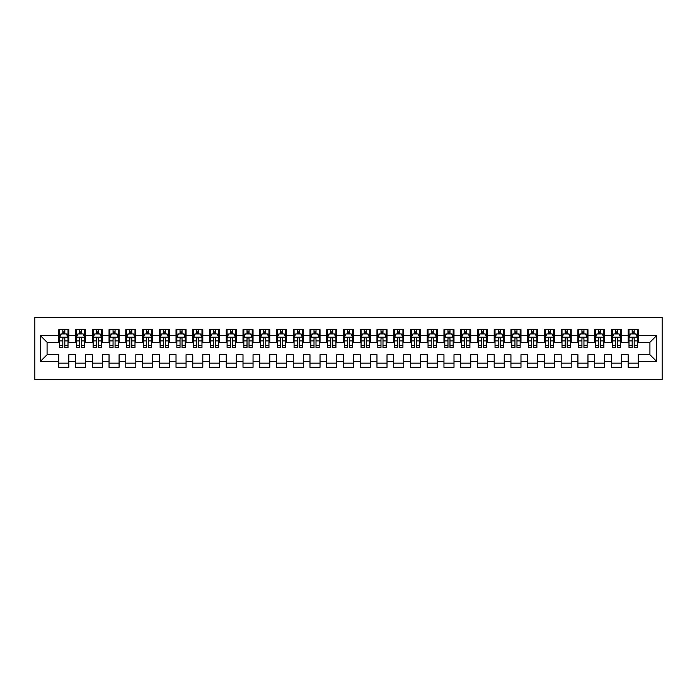 <?xml version="1.0" encoding="UTF-8"?>
<svg xmlns="http://www.w3.org/2000/svg" width="697" height="697" viewBox="0 0 697 697"><rect width="100%" height="100%" fill="white"/><g stroke="black" fill="none" stroke-linecap="round" stroke-linejoin="round"><path stroke-width="1.05" d="M34.85 379.482L662.15 379.482L662.15 317.518L34.85 317.518L34.85 379.482M40.374 361.394L40.374 335.606L58.801 335.606L58.801 342.305L47.074 342.305L47.074 354.695L40.374 361.394L58.801 361.394L58.801 367.336L68.846 367.336L68.846 361.394L75.546 361.394L75.546 367.336L85.592 367.336L85.592 361.394L92.292 361.394L92.292 367.336L102.337 367.336L102.337 361.394L109.037 361.394L109.037 367.336L119.082 367.336L119.082 361.394L125.782 361.394L125.782 367.336L135.828 367.336L135.828 361.394L142.528 361.394L142.528 367.336L152.573 367.336L152.573 361.394L159.273 361.394L159.273 367.336L169.319 367.336L169.319 361.394L176.019 361.394L176.019 367.336L186.064 367.336L186.064 361.394L192.764 361.394L192.764 367.336L202.81 367.336L202.81 361.394L209.509 361.394L209.509 367.336L219.555 367.336L219.555 361.394L226.255 361.394L226.255 367.336L236.3 367.336L236.3 361.394L243 361.394L243 367.336L253.046 367.336L253.046 361.394L259.746 361.394L259.746 367.336L269.791 367.336L269.791 361.394L276.491 361.394L276.491 367.336L286.537 367.336L286.537 361.394L293.237 361.394L293.237 367.336L303.282 367.336L303.282 361.394L309.982 361.394L309.982 367.336L320.036 367.336L320.036 361.394L326.727 361.394L326.727 367.336L336.782 367.336L336.782 361.394L343.473 361.394L343.473 367.336L353.527 367.336L353.527 361.394L360.218 361.394L360.218 367.336L370.273 367.336L370.273 361.394L376.964 361.394L376.964 367.336L387.018 367.336L387.018 361.394L393.718 361.394L393.718 367.336L403.763 367.336L403.763 361.394L410.463 361.394L410.463 367.336L420.509 367.336L420.509 361.394L427.209 361.394L427.209 367.336L437.254 367.336L437.254 361.394L443.954 361.394L443.954 367.336L454 367.336L454 361.394L460.7 361.394L460.7 367.336L470.745 367.336L470.745 361.394L477.445 361.394L477.445 367.336L487.491 367.336L487.491 361.394L494.19 361.394L494.19 367.336L504.236 367.336L504.236 361.394L510.936 361.394L510.936 367.336L520.981 367.336L520.981 361.394L527.681 361.394L527.681 367.336L537.727 367.336L537.727 361.394L544.427 361.394L544.427 367.336L554.472 367.336L554.472 361.394L561.172 361.394L561.172 367.336L571.218 367.336L571.218 361.394L577.918 361.394L577.918 367.336L587.963 367.336L587.963 361.394L594.663 361.394L594.663 367.336L604.708 367.336L604.708 361.394L611.408 361.394L611.408 367.336L621.454 367.336L621.454 361.394L628.154 361.394L628.154 367.336L638.199 367.336L638.199 354.695L649.926 354.695L649.926 342.305L638.199 342.305L638.199 335.606L656.626 335.606L656.626 361.394L638.199 361.394M638.199 335.606L638.199 329.664L628.154 329.664L628.154 335.606L621.454 335.606L621.454 329.664L611.408 329.664L611.408 335.606L604.708 335.606L604.708 329.664L594.663 329.664L594.663 335.606L587.963 335.606L587.963 329.664L577.918 329.664L577.918 335.606L571.218 335.606L571.218 329.664L561.172 329.664L561.172 335.606L554.472 335.606L554.472 329.664L544.427 329.664L544.427 335.606L537.727 335.606L537.727 329.664L527.681 329.664L527.681 335.606L520.981 335.606L520.981 329.664L510.936 329.664L510.936 335.606L504.236 335.606L504.236 329.664L494.19 329.664L494.19 335.606L487.491 335.606L487.491 329.664L477.445 329.664L477.445 335.606L470.745 335.606L470.745 329.664L460.7 329.664L460.7 335.606L454 335.606L454 329.664L443.954 329.664L443.954 335.606L437.254 335.606L437.254 329.664L427.209 329.664L427.209 335.606L420.509 335.606L420.509 329.664L410.463 329.664L410.463 335.606L403.763 335.606L403.763 329.664L393.718 329.664L393.718 335.606L387.018 335.606L387.018 329.664L376.964 329.664L376.964 335.606L370.273 335.606L370.273 329.664L360.218 329.664L360.218 335.606L353.527 335.606L353.527 329.664L343.473 329.664L343.473 335.606L336.782 335.606L336.782 329.664L326.727 329.664L326.727 335.606L320.036 335.606L320.036 329.664L309.982 329.664L309.982 335.606L303.282 335.606L303.282 329.664L293.237 329.664L293.237 335.606L286.537 335.606L286.537 329.664L276.491 329.664L276.491 335.606L269.791 335.606L269.791 329.664L259.746 329.664L259.746 335.606L253.046 335.606L253.046 329.664L243 329.664L243 335.606L236.3 335.606L236.3 329.664L226.255 329.664L226.255 335.606L219.555 335.606L219.555 329.664L209.509 329.664L209.509 335.606L202.81 335.606L202.81 329.664L192.764 329.664L192.764 335.606L186.064 335.606L186.064 329.664L176.019 329.664L176.019 335.606L169.319 335.606L169.319 329.664L159.273 329.664L159.273 335.606L152.573 335.606L152.573 329.664L142.528 329.664L142.528 335.606L135.828 335.606L135.828 329.664L125.782 329.664L125.782 335.606L119.082 335.606L119.082 329.664L109.037 329.664L109.037 335.606L102.337 335.606L102.337 329.664L92.292 329.664L92.292 335.606L85.592 335.606L85.592 329.664L75.546 329.664L75.546 335.606L68.846 335.606L68.846 329.664L58.801 329.664L58.801 335.606M621.454 361.394L621.454 354.695L628.154 354.695L628.154 361.394M656.626 335.606L649.926 342.305M604.708 361.394L604.708 354.695L611.408 354.695L611.408 361.394M628.154 335.606L628.154 342.305L621.454 342.305L621.454 335.606M587.963 361.394L587.963 354.695L594.663 354.695L594.663 361.394M611.408 335.606L611.408 342.305L604.708 342.305L604.708 335.606M571.218 361.394L571.218 354.695L577.918 354.695L577.918 361.394M594.663 335.606L594.663 342.305L587.963 342.305L587.963 335.606M554.472 361.394L554.472 354.695L561.172 354.695L561.172 361.394M577.918 335.606L577.918 342.305L571.218 342.305L571.218 335.606M537.727 361.394L537.727 354.695L544.427 354.695L544.427 361.394M561.172 335.606L561.172 342.305L554.472 342.305L554.472 335.606M520.981 361.394L520.981 354.695L527.681 354.695L527.681 361.394M544.427 335.606L544.427 342.305L537.727 342.305L537.727 335.606M504.236 361.394L504.236 354.695L510.936 354.695L510.936 361.394M527.681 335.606L527.681 342.305L520.981 342.305L520.981 335.606M487.491 361.394L487.491 354.695L494.19 354.695L494.19 361.394M510.936 335.606L510.936 342.305L504.236 342.305L504.236 335.606M470.745 361.394L470.745 354.695L477.445 354.695L477.445 361.394M494.19 335.606L494.19 342.305L487.491 342.305L487.491 335.606M454 361.394L454 354.695L460.7 354.695L460.7 361.394M477.445 335.606L477.445 342.305L470.745 342.305L470.745 335.606M437.254 361.394L437.254 354.695L443.954 354.695L443.954 361.394M460.7 335.606L460.7 342.305L454 342.305L454 335.606M420.509 361.394L420.509 354.695L427.209 354.695L427.209 361.394M443.954 335.606L443.954 342.305L437.254 342.305L437.254 335.606M403.763 361.394L403.763 354.695L410.463 354.695L410.463 361.394M427.209 335.606L427.209 342.305L420.509 342.305L420.509 335.606M387.018 361.394L387.018 354.695L393.718 354.695L393.718 361.394M410.463 335.606L410.463 342.305L403.763 342.305L403.763 335.606M370.273 361.394L370.273 354.695L376.964 354.695L376.964 361.394M393.718 335.606L393.718 342.305L387.018 342.305L387.018 335.606M353.527 361.394L353.527 354.695L360.218 354.695L360.218 361.394M376.964 335.606L376.964 342.305L370.273 342.305L370.273 335.606M336.782 361.394L336.782 354.695L343.473 354.695L343.473 361.394M360.218 335.606L360.218 342.305L353.527 342.305L353.527 335.606M320.036 361.394L320.036 354.695L326.727 354.695L326.727 361.394M343.473 335.606L343.473 342.305L336.782 342.305L336.782 335.606M303.282 361.394L303.282 354.695L309.982 354.695L309.982 361.394M326.727 335.606L326.727 342.305L320.036 342.305L320.036 335.606M286.537 361.394L286.537 354.695L293.237 354.695L293.237 361.394M309.982 335.606L309.982 342.305L303.282 342.305L303.282 335.606M269.791 361.394L269.791 354.695L276.491 354.695L276.491 361.394M293.237 335.606L293.237 342.305L286.537 342.305L286.537 335.606M253.046 361.394L253.046 354.695L259.746 354.695L259.746 361.394M276.491 335.606L276.491 342.305L269.791 342.305L269.791 335.606M236.3 361.394L236.3 354.695L243 354.695L243 361.394M259.746 335.606L259.746 342.305L253.046 342.305L253.046 335.606M219.555 361.394L219.555 354.695L226.255 354.695L226.255 361.394M243 335.606L243 342.305L236.3 342.305L236.3 335.606M202.81 361.394L202.81 354.695L209.509 354.695L209.509 361.394M226.255 335.606L226.255 342.305L219.555 342.305L219.555 335.606M186.064 361.394L186.064 354.695L192.764 354.695L192.764 361.394M209.509 335.606L209.509 342.305L202.81 342.305L202.81 335.606M169.319 361.394L169.319 354.695L176.019 354.695L176.019 361.394M192.764 335.606L192.764 342.305L186.064 342.305L186.064 335.606M152.573 361.394L152.573 354.695L159.273 354.695L159.273 361.394M176.019 335.606L176.019 342.305L169.319 342.305L169.319 335.606M135.828 361.394L135.828 354.695L142.528 354.695L142.528 361.394M159.273 335.606L159.273 342.305L152.573 342.305L152.573 335.606M119.082 361.394L119.082 354.695L125.782 354.695L125.782 361.394M142.528 335.606L142.528 342.305L135.828 342.305L135.828 335.606M102.337 361.394L102.337 354.695L109.037 354.695L109.037 361.394M125.782 335.606L125.782 342.305L119.082 342.305L119.082 335.606M85.592 361.394L85.592 354.695L92.292 354.695L92.292 361.394M109.037 335.606L109.037 342.305L102.337 342.305L102.337 335.606M68.846 361.394L68.846 354.695L75.546 354.695L75.546 361.394M92.292 335.606L92.292 342.305L85.592 342.305L85.592 335.606M47.074 354.695L58.801 354.695L58.801 361.394M75.546 335.606L75.546 342.305L68.846 342.305L68.846 335.606M628.154 333.846L628.99 333.846M637.363 333.846L638.199 333.846M611.408 333.846L612.245 333.846M620.618 333.846L621.454 333.846M594.663 333.846L595.499 333.846M603.872 333.846L604.708 333.846M577.918 333.846L578.754 333.846M587.127 333.846L587.963 333.846M561.172 333.846L562.009 333.846M570.381 333.846L571.218 333.846M544.427 333.846L545.263 333.846M553.636 333.846L554.472 333.846M527.681 333.846L528.518 333.846M536.89 333.846L537.727 333.846M510.936 333.846L511.772 333.846M520.145 333.846L520.981 333.846M494.19 333.846L495.027 333.846M503.4 333.846L504.236 333.846M477.445 333.846L478.281 333.846M486.654 333.846L487.491 333.846M460.7 333.846L461.536 333.846M469.909 333.846L470.745 333.846M443.954 333.846L444.791 333.846M453.163 333.846L454 333.846M427.209 333.846L428.045 333.846M436.418 333.846L437.254 333.846M410.463 333.846L411.3 333.846M419.672 333.846L420.509 333.846M393.718 333.846L394.554 333.846M402.927 333.846L403.763 333.846M376.964 333.846L377.809 333.846M386.182 333.846L387.018 333.846M360.218 333.846L361.063 333.846M369.436 333.846L370.273 333.846M343.473 333.846L344.309 333.846M352.691 333.846L353.527 333.846M326.727 333.846L327.564 333.846M335.937 333.846L336.782 333.846M309.982 333.846L310.818 333.846M319.191 333.846L320.036 333.846M293.237 333.846L294.073 333.846M302.446 333.846L303.282 333.846M276.491 333.846L277.328 333.846M285.7 333.846L286.537 333.846M259.746 333.846L260.582 333.846M268.955 333.846L269.791 333.846M243 333.846L243.837 333.846M252.209 333.846L253.046 333.846M226.255 333.846L227.091 333.846M235.464 333.846L236.3 333.846M209.509 333.846L210.346 333.846M218.719 333.846L219.555 333.846M192.764 333.846L193.6 333.846M201.973 333.846L202.81 333.846M176.019 333.846L176.855 333.846M185.228 333.846L186.064 333.846M159.273 333.846L160.11 333.846M168.482 333.846L169.319 333.846M142.528 333.846L143.364 333.846M151.737 333.846L152.573 333.846M125.782 333.846L126.619 333.846M134.991 333.846L135.828 333.846M109.037 333.846L109.873 333.846M118.246 333.846L119.082 333.846M92.292 333.846L93.128 333.846M101.501 333.846L102.337 333.846M75.546 333.846L76.382 333.846M84.755 333.846L85.592 333.846M58.801 333.846L59.637 333.846M68.01 333.846L68.846 333.846M58.801 363.154L68.846 363.154M75.546 363.154L85.592 363.154M92.292 363.154L102.337 363.154M109.037 363.154L119.082 363.154M125.782 363.154L135.828 363.154M142.528 363.154L152.573 363.154M159.273 363.154L169.319 363.154M176.019 363.154L186.064 363.154M192.764 363.154L202.81 363.154M209.509 363.154L219.555 363.154M226.255 363.154L236.3 363.154M243 363.154L253.046 363.154M259.746 363.154L269.791 363.154M276.491 363.154L286.537 363.154M293.237 363.154L303.282 363.154M309.982 363.154L320.036 363.154M326.727 363.154L336.782 363.154M343.473 363.154L353.527 363.154M360.218 363.154L370.273 363.154M376.964 363.154L387.018 363.154M393.718 363.154L403.763 363.154M410.463 363.154L420.509 363.154M427.209 363.154L437.254 363.154M443.954 363.154L454 363.154M460.7 363.154L470.745 363.154M477.445 363.154L487.491 363.154M494.19 363.154L504.236 363.154M510.936 363.154L520.981 363.154M527.681 363.154L537.727 363.154M544.427 363.154L554.472 363.154M561.172 363.154L571.218 363.154M577.918 363.154L587.963 363.154M594.663 363.154L604.708 363.154M611.408 363.154L621.454 363.154M628.154 363.154L638.199 363.154M40.374 335.606L47.074 342.305M649.926 354.695L656.626 361.394M64.821 331.842L62.817 331.842M68.01 345.398L64.821 345.398L64.821 347.498L68.01 347.498L68.01 337.278L66.328 333.933L61.31 333.933L59.637 337.278L59.637 347.498L62.817 347.498L62.817 345.398L59.637 345.398M59.637 337.278L59.637 329.664M68.01 337.278L68.01 329.664M62.817 333.933L62.817 329.664M64.821 329.664L64.821 333.933M64.821 345.398L64.821 338.533C64.159 337.243 63.488 337.243 62.817 338.533L62.817 345.398M64.821 333.846L62.817 333.846M81.575 331.842L79.563 331.842M84.755 345.398L81.575 345.398L81.575 347.498L84.755 347.498L84.755 337.278L83.082 333.933L78.055 333.933L76.382 337.278L76.382 347.498L79.563 347.498L79.563 345.398L76.382 345.398M76.382 337.278L76.382 329.664M84.755 337.278L84.755 329.664M79.563 333.933L79.563 329.664M81.575 329.664L81.575 333.933M81.575 345.398L81.575 338.533C80.904 337.243 80.233 337.243 79.563 338.533L79.563 345.398M81.575 333.846L79.563 333.846M98.321 331.842L96.308 331.842M101.501 345.398L98.321 345.398L98.321 347.498L101.501 347.498L101.501 337.278L99.828 333.933L94.801 333.933L93.128 337.278L93.128 347.498L96.308 347.498L96.308 345.398L93.128 345.398M93.128 337.278L93.128 329.664M101.501 337.278L101.501 329.664M96.308 333.933L96.308 329.664M98.321 329.664L98.321 333.933M98.321 345.398L98.321 338.533C97.65 337.243 96.979 337.243 96.308 338.533L96.308 345.398M98.321 333.846L96.308 333.846M115.066 331.842L113.053 331.842M118.246 345.398L115.066 345.398L115.066 347.498L118.246 347.498L118.246 337.278L116.573 333.933L111.546 333.933L109.873 337.278L109.873 347.498L113.053 347.498L113.053 345.398L109.873 345.398M109.873 337.278L109.873 329.664M118.246 337.278L118.246 329.664M113.053 333.933L113.053 329.664M115.066 329.664L115.066 333.933M115.066 345.398L115.066 338.533C114.395 337.243 113.724 337.243 113.053 338.533L113.053 345.398M115.066 333.846L113.053 333.846M131.811 331.842L129.799 331.842M134.991 345.398L131.811 345.398L131.811 347.498L134.991 347.498L134.991 337.278L133.319 333.933L128.292 333.933L126.619 337.278L126.619 347.498L129.799 347.498L129.799 345.398L126.619 345.398M126.619 337.278L126.619 329.664M134.991 337.278L134.991 329.664M129.799 333.933L129.799 329.664M131.811 329.664L131.811 333.933M131.811 345.398L131.811 338.533C131.141 337.243 130.47 337.243 129.799 338.533L129.799 345.398M131.811 333.846L129.799 333.846M148.557 331.842L146.544 331.842M151.737 345.398L148.557 345.398L148.557 347.498L151.737 347.498L151.737 337.278L150.064 333.933L145.037 333.933L143.364 337.278L143.364 347.498L146.544 347.498L146.544 345.398L143.364 345.398M143.364 337.278L143.364 329.664M151.737 337.278L151.737 329.664M146.544 333.933L146.544 329.664M148.557 329.664L148.557 333.933M148.557 345.398L148.557 338.533C147.886 337.243 147.215 337.243 146.544 338.533L146.544 345.398M148.557 333.846L146.544 333.846M165.302 331.842L163.29 331.842M168.482 345.398L165.302 345.398L165.302 347.498L168.482 347.498L168.482 337.278L166.81 333.933L161.782 333.933L160.11 337.278L160.11 347.498L163.29 347.498L163.29 345.398L160.11 345.398M160.11 337.278L160.11 329.664M168.482 337.278L168.482 329.664M163.29 333.933L163.29 329.664M165.302 329.664L165.302 333.933M165.302 345.398L165.302 338.533C164.631 337.243 163.961 337.243 163.29 338.533L163.29 345.398M165.302 333.846L163.29 333.846M182.048 331.842L180.035 331.842M185.228 345.398L182.048 345.398L182.048 347.498L185.228 347.498L185.228 337.278L183.555 333.933L178.528 333.933L176.855 337.278L176.855 347.498L180.035 347.498L180.035 345.398L176.855 345.398M176.855 337.278L176.855 329.664M185.228 337.278L185.228 329.664M180.035 333.933L180.035 329.664M182.048 329.664L182.048 333.933M182.048 345.398L182.048 338.533C181.377 337.243 180.706 337.243 180.035 338.533L180.035 345.398M182.048 333.846L180.035 333.846M198.793 331.842L196.781 331.842M201.973 345.398L198.793 345.398L198.793 347.498L201.973 347.498L201.973 337.278L200.3 333.933L195.273 333.933L193.6 337.278L193.6 347.498L196.781 347.498L196.781 345.398L193.6 345.398M193.6 337.278L193.6 329.664M201.973 337.278L201.973 329.664M196.781 333.933L196.781 329.664M198.793 329.664L198.793 333.933M198.793 345.398L198.793 338.533C198.122 337.243 197.451 337.243 196.781 338.533L196.781 345.398M198.793 333.846L196.781 333.846M215.539 331.842L213.526 331.842M218.719 345.398L215.539 345.398L215.539 347.498L218.719 347.498L218.719 337.278L217.046 333.933L212.019 333.933L210.346 337.278L210.346 347.498L213.526 347.498L213.526 345.398L210.346 345.398M210.346 337.278L210.346 329.664M218.719 337.278L218.719 329.664M213.526 333.933L213.526 329.664M215.539 329.664L215.539 333.933M215.539 345.398L215.539 338.533C214.868 337.243 214.197 337.243 213.526 338.533L213.526 345.398M215.539 333.846L213.526 333.846M232.284 331.842L230.271 331.842M235.464 345.398L232.284 345.398L232.284 347.498L235.464 347.498L235.464 337.278L233.791 333.933L228.764 333.933L227.091 337.278L227.091 347.498L230.271 347.498L230.271 345.398L227.091 345.398M227.091 337.278L227.091 329.664M235.464 337.278L235.464 329.664M230.271 333.933L230.271 329.664M232.284 329.664L232.284 333.933M232.284 345.398L232.284 338.533C231.613 337.243 230.942 337.243 230.271 338.533L230.271 345.398M232.284 333.846L230.271 333.846M249.029 331.842L247.017 331.842M252.209 345.398L249.029 345.398L249.029 347.498L252.209 347.498L252.209 337.278L250.537 333.933L245.51 333.933L243.837 337.278L243.837 347.498L247.017 347.498L247.017 345.398L243.837 345.398M243.837 337.278L243.837 329.664M252.209 337.278L252.209 329.664M247.017 333.933L247.017 329.664M249.029 329.664L249.029 333.933M249.029 345.398L249.029 338.533C248.359 337.243 247.688 337.243 247.017 338.533L247.017 345.398M249.029 333.846L247.017 333.846M265.775 331.842L263.762 331.842M268.955 345.398L265.775 345.398L265.775 347.498L268.955 347.498L268.955 337.278L267.282 333.933L262.255 333.933L260.582 337.278L260.582 347.498L263.762 347.498L263.762 345.398L260.582 345.398M260.582 337.278L260.582 329.664M268.955 337.278L268.955 329.664M263.762 333.933L263.762 329.664M265.775 329.664L265.775 333.933M265.775 345.398L265.775 338.533C265.104 337.243 264.433 337.243 263.762 338.533L263.762 345.398M265.775 333.846L263.762 333.846M282.52 331.842L280.508 331.842M285.7 345.398L282.52 345.398L282.52 347.498L285.7 347.498L285.7 337.278L284.027 333.933L279 333.933L277.328 337.278L277.328 347.498L280.508 347.498L280.508 345.398L277.328 345.398M277.328 337.278L277.328 329.664M285.7 337.278L285.7 329.664M280.508 333.933L280.508 329.664M282.52 329.664L282.52 333.933M282.52 345.398L282.52 338.533C281.849 337.243 281.179 337.243 280.508 338.533L280.508 345.398M282.52 333.846L280.508 333.846M299.266 331.842L297.262 331.842M302.446 345.398L299.266 345.398L299.266 347.498L302.446 347.498L302.446 337.278L300.773 333.933L295.755 333.933L294.073 337.278L294.073 347.498L297.262 347.498L297.262 345.398L294.073 345.398M294.073 337.278L294.073 329.664M302.446 337.278L302.446 329.664M297.262 333.933L297.262 329.664M299.266 329.664L299.266 333.933M299.266 345.398L299.266 338.533C298.595 337.243 297.933 337.243 297.262 338.533L297.262 345.398M299.266 333.846L297.262 333.846M316.011 331.842L314.007 331.842M319.191 345.398L316.011 345.398L316.011 347.498L319.191 347.498L319.191 337.278L317.518 333.933L312.5 333.933L310.818 337.278L310.818 347.498L314.007 347.498L314.007 345.398L310.818 345.398M310.818 337.278L310.818 329.664M319.191 337.278L319.191 329.664M314.007 333.933L314.007 329.664M316.011 329.664L316.011 333.933M316.011 345.398L316.011 338.533C315.34 337.243 314.678 337.243 314.007 338.533L314.007 345.398M316.011 333.846L314.007 333.846M332.757 331.842L330.753 331.842M335.937 345.398L332.757 345.398L332.757 347.498L335.937 347.498L335.937 337.278L334.264 333.933L329.245 333.933L327.564 337.278L327.564 347.498L330.753 347.498L330.753 345.398L327.564 345.398M327.564 337.278L327.564 329.664M335.937 337.278L335.937 329.664M330.753 333.933L330.753 329.664M332.757 329.664L332.757 333.933M332.757 345.398L332.757 338.533C332.086 337.243 331.423 337.243 330.753 338.533L330.753 345.398M332.757 333.846L330.753 333.846M349.502 331.842L347.498 331.842M352.691 345.398L349.502 345.398L349.502 347.498L352.691 347.498L352.691 337.278L351.009 333.933L345.991 333.933L344.309 337.278L344.309 347.498L347.498 347.498L347.498 345.398L344.309 345.398M344.309 337.278L344.309 329.664M352.691 337.278L352.691 329.664M347.498 333.933L347.498 329.664M349.502 329.664L349.502 333.933M349.502 345.398L349.502 338.533C348.84 337.243 348.169 337.243 347.498 338.533L347.498 345.398M349.502 333.846L347.498 333.846M366.247 331.842L364.243 331.842M369.436 345.398L366.247 345.398L366.247 347.498L369.436 347.498L369.436 337.278L367.755 333.933L362.736 333.933L361.063 337.278L361.063 347.498L364.243 347.498L364.243 345.398L361.063 345.398M361.063 337.278L361.063 329.664M369.436 337.278L369.436 329.664M364.243 333.933L364.243 329.664M366.247 329.664L366.247 333.933M366.247 345.398L366.247 338.533C365.585 337.243 364.914 337.243 364.243 338.533L364.243 345.398M366.247 333.846L364.243 333.846M382.993 331.842L380.989 331.842M386.182 345.398L382.993 345.398L382.993 347.498L386.182 347.498L386.182 337.278L384.5 333.933L379.482 333.933L377.809 337.278L377.809 347.498L380.989 347.498L380.989 345.398L377.809 345.398M377.809 337.278L377.809 329.664M386.182 337.278L386.182 329.664M380.989 333.933L380.989 329.664M382.993 329.664L382.993 333.933M382.993 345.398L382.993 338.533C382.331 337.243 381.66 337.243 380.989 338.533L380.989 345.398M382.993 333.846L380.989 333.846M399.738 331.842L397.734 331.842M402.927 345.398L399.738 345.398L399.738 347.498L402.927 347.498L402.927 337.278L401.245 333.933L396.227 333.933L394.554 337.278L394.554 347.498L397.734 347.498L397.734 345.398L394.554 345.398M394.554 337.278L394.554 329.664M402.927 337.278L402.927 329.664M397.734 333.933L397.734 329.664M399.738 329.664L399.738 333.933M399.738 345.398L399.738 338.533C399.076 337.243 398.405 337.243 397.734 338.533L397.734 345.398M399.738 333.846L397.734 333.846M416.492 331.842L414.48 331.842M419.672 345.398L416.492 345.398L416.492 347.498L419.672 347.498L419.672 337.278L418 333.933L412.972 333.933L411.3 337.278L411.3 347.498L414.48 347.498L414.48 345.398L411.3 345.398M411.3 337.278L411.3 329.664M419.672 337.278L419.672 329.664M414.48 333.933L414.48 329.664M416.492 329.664L416.492 333.933M416.492 345.398L416.492 338.533C415.821 337.243 415.151 337.243 414.48 338.533L414.48 345.398M416.492 333.846L414.48 333.846M433.238 331.842L431.225 331.842M436.418 345.398L433.238 345.398L433.238 347.498L436.418 347.498L436.418 337.278L434.745 333.933L429.718 333.933L428.045 337.278L428.045 347.498L431.225 347.498L431.225 345.398L428.045 345.398M428.045 337.278L428.045 329.664M436.418 337.278L436.418 329.664M431.225 333.933L431.225 329.664M433.238 329.664L433.238 333.933M433.238 345.398L433.238 338.533C432.567 337.243 431.896 337.243 431.225 338.533L431.225 345.398M433.238 333.846L431.225 333.846M449.983 331.842L447.971 331.842M453.163 345.398L449.983 345.398L449.983 347.498L453.163 347.498L453.163 337.278L451.49 333.933L446.463 333.933L444.791 337.278L444.791 347.498L447.971 347.498L447.971 345.398L444.791 345.398M444.791 337.278L444.791 329.664M453.163 337.278L453.163 329.664M447.971 333.933L447.971 329.664M449.983 329.664L449.983 333.933M449.983 345.398L449.983 338.533C449.312 337.243 448.641 337.243 447.971 338.533L447.971 345.398M449.983 333.846L447.971 333.846M466.729 331.842L464.716 331.842M469.909 345.398L466.729 345.398L466.729 347.498L469.909 347.498L469.909 337.278L468.236 333.933L463.209 333.933L461.536 337.278L461.536 347.498L464.716 347.498L464.716 345.398L461.536 345.398M461.536 337.278L461.536 329.664M469.909 337.278L469.909 329.664M464.716 333.933L464.716 329.664M466.729 329.664L466.729 333.933M466.729 345.398L466.729 338.533C466.058 337.243 465.387 337.243 464.716 338.533L464.716 345.398M466.729 333.846L464.716 333.846M483.474 331.842L481.461 331.842M486.654 345.398L483.474 345.398L483.474 347.498L486.654 347.498L486.654 337.278L484.981 333.933L479.954 333.933L478.281 337.278L478.281 347.498L481.461 347.498L481.461 345.398L478.281 345.398M478.281 337.278L478.281 329.664M486.654 337.278L486.654 329.664M481.461 333.933L481.461 329.664M483.474 329.664L483.474 333.933M483.474 345.398L483.474 338.533C482.803 337.243 482.132 337.243 481.461 338.533L481.461 345.398M483.474 333.846L481.461 333.846M500.219 331.842L498.207 331.842M503.4 345.398L500.219 345.398L500.219 347.498L503.4 347.498L503.4 337.278L501.727 333.933L496.7 333.933L495.027 337.278L495.027 347.498L498.207 347.498L498.207 345.398L495.027 345.398M495.027 337.278L495.027 329.664M503.4 337.278L503.4 329.664M498.207 333.933L498.207 329.664M500.219 329.664L500.219 333.933M500.219 345.398L500.219 338.533C499.549 337.243 498.878 337.243 498.207 338.533L498.207 345.398M500.219 333.846L498.207 333.846M516.965 331.842L514.952 331.842M520.145 345.398L516.965 345.398L516.965 347.498L520.145 347.498L520.145 337.278L518.472 333.933L513.445 333.933L511.772 337.278L511.772 347.498L514.952 347.498L514.952 345.398L511.772 345.398M511.772 337.278L511.772 329.664M520.145 337.278L520.145 329.664M514.952 333.933L514.952 329.664M516.965 329.664L516.965 333.933M516.965 345.398L516.965 338.533C516.294 337.243 515.623 337.243 514.952 338.533L514.952 345.398M516.965 333.846L514.952 333.846M533.71 331.842L531.698 331.842M536.89 345.398L533.71 345.398L533.71 347.498L536.89 347.498L536.89 337.278L535.218 333.933L530.19 333.933L528.518 337.278L528.518 347.498L531.698 347.498L531.698 345.398L528.518 345.398M528.518 337.278L528.518 329.664M536.89 337.278L536.89 329.664M531.698 333.933L531.698 329.664M533.71 329.664L533.71 333.933M533.71 345.398L533.71 338.533C533.039 337.243 532.369 337.243 531.698 338.533L531.698 345.398M533.71 333.846L531.698 333.846M550.456 331.842L548.443 331.842M553.636 345.398L550.456 345.398L550.456 347.498L553.636 347.498L553.636 337.278L551.963 333.933L546.936 333.933L545.263 337.278L545.263 347.498L548.443 347.498L548.443 345.398L545.263 345.398M545.263 337.278L545.263 329.664M553.636 337.278L553.636 329.664M548.443 333.933L548.443 329.664M550.456 329.664L550.456 333.933M550.456 345.398L550.456 338.533C549.785 337.243 549.114 337.243 548.443 338.533L548.443 345.398M550.456 333.846L548.443 333.846M567.201 331.842L565.189 331.842M570.381 345.398L567.201 345.398L567.201 347.498L570.381 347.498L570.381 337.278L568.708 333.933L563.681 333.933L562.009 337.278L562.009 347.498L565.189 347.498L565.189 345.398L562.009 345.398M562.009 337.278L562.009 329.664M570.381 337.278L570.381 329.664M565.189 333.933L565.189 329.664M567.201 329.664L567.201 333.933M567.201 345.398L567.201 338.533C566.53 337.243 565.859 337.243 565.189 338.533L565.189 345.398M567.201 333.846L565.189 333.846M583.947 331.842L581.934 331.842M587.127 345.398L583.947 345.398L583.947 347.498L587.127 347.498L587.127 337.278L585.454 333.933L580.427 333.933L578.754 337.278L578.754 347.498L581.934 347.498L581.934 345.398L578.754 345.398M578.754 337.278L578.754 329.664M587.127 337.278L587.127 329.664M581.934 333.933L581.934 329.664M583.947 329.664L583.947 333.933M583.947 345.398L583.947 338.533C583.276 337.243 582.605 337.243 581.934 338.533L581.934 345.398M583.947 333.846L581.934 333.846M600.692 331.842L598.679 331.842M603.872 345.398L600.692 345.398L600.692 347.498L603.872 347.498L603.872 337.278L602.199 333.933L597.172 333.933L595.499 337.278L595.499 347.498L598.679 347.498L598.679 345.398L595.499 345.398M595.499 337.278L595.499 329.664M603.872 337.278L603.872 329.664M598.679 333.933L598.679 329.664M600.692 329.664L600.692 333.933M600.692 345.398L600.692 338.533C600.021 337.243 599.35 337.243 598.679 338.533L598.679 345.398M600.692 333.846L598.679 333.846M617.437 331.842L615.425 331.842M620.618 345.398L617.437 345.398L617.437 347.498L620.618 347.498L620.618 337.278L618.945 333.933L613.918 333.933L612.245 337.278L612.245 347.498L615.425 347.498L615.425 345.398L612.245 345.398M612.245 337.278L612.245 329.664M620.618 337.278L620.618 329.664M615.425 333.933L615.425 329.664M617.437 329.664L617.437 333.933M617.437 345.398L617.437 338.533C616.767 337.243 616.096 337.243 615.425 338.533L615.425 345.398M617.437 333.846L615.425 333.846M634.183 331.842L632.179 331.842M637.363 345.398L634.183 345.398L634.183 347.498L637.363 347.498L637.363 337.278L635.69 333.933L630.672 333.933L628.99 337.278L628.99 347.498L632.179 347.498L632.179 345.398L628.99 345.398M628.99 337.278L628.99 329.664M637.363 337.278L637.363 329.664M632.179 333.933L632.179 329.664M634.183 329.664L634.183 333.933M634.183 345.398L634.183 338.533C633.512 337.243 632.85 337.243 632.179 338.533L632.179 345.398M634.183 333.846L632.179 333.846M67.966 337.2L59.672 337.2M59.637 334.133L61.205 334.133M66.433 334.133L68.01 334.133M62.817 340.903L59.637 340.903M68.01 340.903L64.821 340.903M64.821 332.905L62.817 332.905M84.712 337.2L76.417 337.2M76.382 334.133L77.951 334.133M83.178 334.133L84.755 334.133M79.563 340.903L76.382 340.903M84.755 340.903L81.575 340.903M81.575 332.905L79.563 332.905M101.457 337.2L93.171 337.2M93.128 334.133L94.696 334.133M99.924 334.133L101.501 334.133M96.308 340.903L93.128 340.903M101.501 340.903L98.321 340.903M98.321 332.905L96.308 332.905M118.202 337.2L109.917 337.2M109.873 334.133L111.442 334.133M116.669 334.133L118.246 334.133M113.053 340.903L109.873 340.903M118.246 340.903L115.066 340.903M115.066 332.905L113.053 332.905M134.948 337.2L126.662 337.2M126.619 334.133L128.196 334.133M133.415 334.133L134.991 334.133M129.799 340.903L126.619 340.903M134.991 340.903L131.811 340.903M131.811 332.905L129.799 332.905M151.693 337.2L143.408 337.2M143.364 334.133L144.941 334.133M150.16 334.133L151.737 334.133M146.544 340.903L143.364 340.903M151.737 340.903L148.557 340.903M148.557 332.905L146.544 332.905M168.439 337.2L160.153 337.2M160.11 334.133L161.687 334.133M166.905 334.133L168.482 334.133M163.29 340.903L160.11 340.903M168.482 340.903L165.302 340.903M165.302 332.905L163.29 332.905M185.184 337.2L176.899 337.2M176.855 334.133L178.432 334.133M183.651 334.133L185.228 334.133M180.035 340.903L176.855 340.903M185.228 340.903L182.048 340.903M182.048 332.905L180.035 332.905M201.93 337.2L193.644 337.2M193.6 334.133L195.177 334.133M200.396 334.133L201.973 334.133M196.781 340.903L193.6 340.903M201.973 340.903L198.793 340.903M198.793 332.905L196.781 332.905M218.675 337.2L210.389 337.2M210.346 334.133L211.923 334.133M217.142 334.133L218.719 334.133M213.526 340.903L210.346 340.903M218.719 340.903L215.539 340.903M215.539 332.905L213.526 332.905M235.42 337.2L227.135 337.2M227.091 334.133L228.668 334.133M233.887 334.133L235.464 334.133M230.271 340.903L227.091 340.903M235.464 340.903L232.284 340.903M232.284 332.905L230.271 332.905M252.166 337.2L243.88 337.2M243.837 334.133L245.414 334.133M250.641 334.133L252.209 334.133M247.017 340.903L243.837 340.903M252.209 340.903L249.029 340.903M249.029 332.905L247.017 332.905M268.911 337.2L260.626 337.2M260.582 334.133L262.159 334.133M267.387 334.133L268.955 334.133M263.762 340.903L260.582 340.903M268.955 340.903L265.775 340.903M265.775 332.905L263.762 332.905M285.665 337.2L277.371 337.2M277.328 334.133L278.905 334.133M284.132 334.133L285.7 334.133M280.508 340.903L277.328 340.903M285.7 340.903L282.52 340.903M282.52 332.905L280.508 332.905M302.411 337.2L294.117 337.2M294.073 334.133L295.65 334.133M300.877 334.133L302.446 334.133M297.262 340.903L294.073 340.903M302.446 340.903L299.266 340.903M299.266 332.905L297.262 332.905M319.156 337.2L310.862 337.2M310.818 334.133L312.395 334.133M317.623 334.133L319.191 334.133M314.007 340.903L310.818 340.903M319.191 340.903L316.011 340.903M316.011 332.905L314.007 332.905M335.902 337.2L327.607 337.2M327.564 334.133L329.141 334.133M334.368 334.133L335.937 334.133M330.753 340.903L327.564 340.903M335.937 340.903L332.757 340.903M332.757 332.905L330.753 332.905M352.647 337.2L344.353 337.2M344.309 334.133L345.886 334.133M351.114 334.133L352.691 334.133M347.498 340.903L344.309 340.903M352.691 340.903L349.502 340.903M349.502 332.905L347.498 332.905M369.393 337.2L361.098 337.2M361.063 334.133L362.632 334.133M367.859 334.133L369.436 334.133M364.243 340.903L361.063 340.903M369.436 340.903L366.247 340.903M366.247 332.905L364.243 332.905M386.138 337.2L377.844 337.2M377.809 334.133L379.377 334.133M384.605 334.133L386.182 334.133M380.989 340.903L377.809 340.903M386.182 340.903L382.993 340.903M382.993 332.905L380.989 332.905M402.883 337.2L394.589 337.2M394.554 334.133L396.123 334.133M401.35 334.133L402.927 334.133M397.734 340.903L394.554 340.903M402.927 340.903L399.738 340.903M399.738 332.905L397.734 332.905M419.629 337.2L411.335 337.2M411.3 334.133L412.868 334.133M418.095 334.133L419.672 334.133M414.48 340.903L411.3 340.903M419.672 340.903L416.492 340.903M416.492 332.905L414.48 332.905M436.374 337.2L428.089 337.2M428.045 334.133L429.613 334.133M434.841 334.133L436.418 334.133M431.225 340.903L428.045 340.903M436.418 340.903L433.238 340.903M433.238 332.905L431.225 332.905M453.12 337.2L444.834 337.2M444.791 334.133L446.359 334.133M451.586 334.133L453.163 334.133M447.971 340.903L444.791 340.903M453.163 340.903L449.983 340.903M449.983 332.905L447.971 332.905M469.865 337.2L461.58 337.2M461.536 334.133L463.113 334.133M468.332 334.133L469.909 334.133M464.716 340.903L461.536 340.903M469.909 340.903L466.729 340.903M466.729 332.905L464.716 332.905M486.611 337.2L478.325 337.2M478.281 334.133L479.858 334.133M485.077 334.133L486.654 334.133M481.461 340.903L478.281 340.903M486.654 340.903L483.474 340.903M483.474 332.905L481.461 332.905M503.356 337.2L495.07 337.2M495.027 334.133L496.604 334.133M501.823 334.133L503.4 334.133M498.207 340.903L495.027 340.903M503.4 340.903L500.219 340.903M500.219 332.905L498.207 332.905M520.101 337.2L511.816 337.2M511.772 334.133L513.349 334.133M518.568 334.133L520.145 334.133M514.952 340.903L511.772 340.903M520.145 340.903L516.965 340.903M516.965 332.905L514.952 332.905M536.847 337.2L528.561 337.2M528.518 334.133L530.095 334.133M535.313 334.133L536.89 334.133M531.698 340.903L528.518 340.903M536.89 340.903L533.71 340.903M533.71 332.905L531.698 332.905M553.592 337.2L545.307 337.2M545.263 334.133L546.84 334.133M552.059 334.133L553.636 334.133M548.443 340.903L545.263 340.903M553.636 340.903L550.456 340.903M550.456 332.905L548.443 332.905M570.338 337.2L562.052 337.2M562.009 334.133L563.585 334.133M568.804 334.133L570.381 334.133M565.189 340.903L562.009 340.903M570.381 340.903L567.201 340.903M567.201 332.905L565.189 332.905M587.083 337.2L578.798 337.2M578.754 334.133L580.331 334.133M585.558 334.133L587.127 334.133M581.934 340.903L578.754 340.903M587.127 340.903L583.947 340.903M583.947 332.905L581.934 332.905M603.829 337.2L595.543 337.2M595.499 334.133L597.076 334.133M602.304 334.133L603.872 334.133M598.679 340.903L595.499 340.903M603.872 340.903L600.692 340.903M600.692 332.905L598.679 332.905M620.583 337.2L612.288 337.2M612.245 334.133L613.822 334.133M619.049 334.133L620.618 334.133M615.425 340.903L612.245 340.903M620.618 340.903L617.437 340.903M617.437 332.905L615.425 332.905M637.328 337.2L629.034 337.2M628.99 334.133L630.567 334.133M635.795 334.133L637.363 334.133M632.179 340.903L628.99 340.903M637.363 340.903L634.183 340.903M634.183 332.905L632.179 332.905"/></g></svg>
